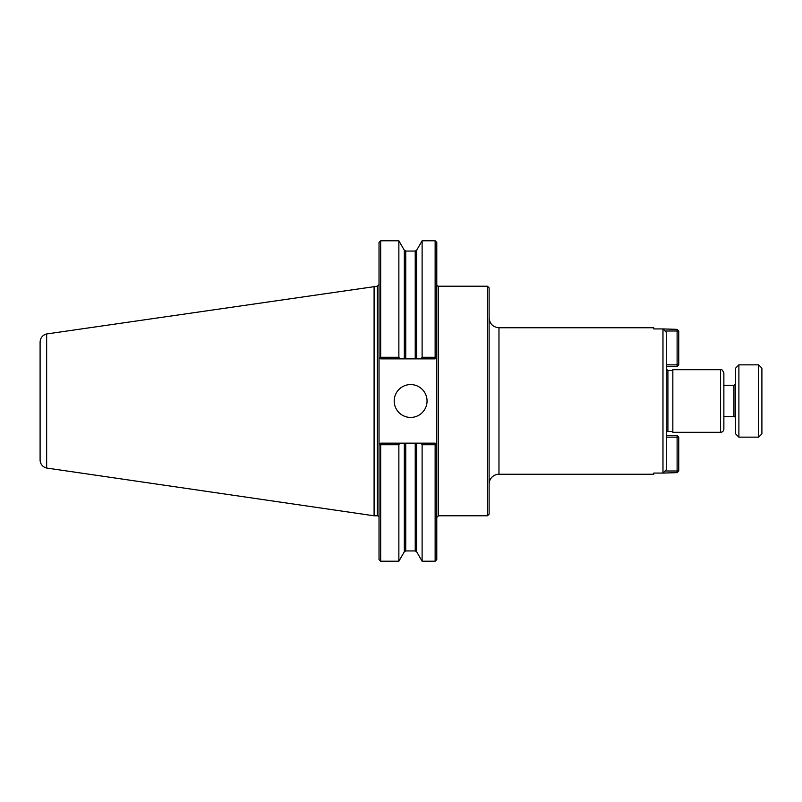 <?xml version="1.0" encoding="UTF-8"?>
<svg xmlns="http://www.w3.org/2000/svg" width="802" height="802" viewBox="0 0 802 802"><rect width="100%" height="100%" fill="white"/><g stroke="black" fill="none" stroke-linecap="round" stroke-linejoin="round"><path stroke-width="1.2" d="M436.779 517.42L438.423 515.786L438.423 286.214A1.644 1.644 0 0 1 436.779 284.58M438.423 286.214L487.476 286.214L487.476 515.786L438.423 515.786M666.261 332.279L662.973 328.93L653.77 328.93L653.77 327.757L498.974 327.757L498.974 474.243L653.77 474.243L653.77 473.07L662.973 473.07L666.261 469.721L666.261 332.279M677.109 472.649L677.109 471.005L678.753 471.005L677.109 472.649L662.973 473.07L662.973 328.93L677.109 329.351L678.753 330.995L677.109 330.995L677.109 329.351M487.476 286.214L489.12 287.858L489.12 514.142L487.476 515.786M489.12 484.097A9.855 9.855 0 0 1 498.974 474.243M666.261 433.13A1.644 1.644 0 0 1 667.906 431.486L672.838 431.486M720.577 369.692L672.838 369.692L672.838 432.308L720.577 432.308A3.288 3.288 0 0 0 723.865 429.02L723.865 372.98C722.512 369.973 721.419 368.88 720.577 369.692L720.577 432.308M380.669 444.729L380.669 561.22L379.025 559.575L379.025 444.789L379.867 443.947L380.669 444.729L398.865 444.729L399.787 443.145L435.135 443.145L436.779 444.789L436.779 559.575L435.135 561.22L435.135 444.729L435.927 443.947L436.779 444.789L436.779 357.211L435.927 358.053L435.135 357.271L422.113 357.271L421.2 358.855L435.135 358.855L436.779 357.211L436.779 242.425L435.135 240.78L435.135 357.271M398.865 444.729L398.865 561.22L404.318 551.766L405.742 550.944L415.235 550.944L416.659 551.766L422.113 561.22L435.135 561.22M380.669 240.78L380.669 357.271L379.867 358.053L379.025 357.211L379.025 242.425L380.669 240.78L398.865 240.78L398.865 357.271L380.669 357.271M399.787 443.145L380.669 443.145L379.025 444.789L379.025 357.211L380.669 358.855L421.2 358.855M421.2 443.145L422.113 444.729L435.135 444.729M422.113 444.729L422.113 561.22M399.787 358.855L398.865 357.271M394.193 401A16.431 16.431 0 0 1 410.624 384.569A16.431 16.431 0 0 1 427.055 401A16.431 16.431 0 0 1 410.624 417.431A16.431 16.431 0 0 1 394.193 401M416.659 358.855L416.659 250.234L422.113 240.78L422.113 357.271M46.646 333.973C42.566 335.116 40.391 337.792 40.1 342.023L40.1 459.977A8.22 8.22 0 0 0 46.646 468.027L46.646 333.963L377.381 286.204L377.381 515.796A1.644 1.644 0 0 1 379.025 517.44M374.093 286.204L374.093 515.796L377.381 515.796M677.109 435.506L678.753 437.15L677.109 437.15L677.109 435.506L666.261 435.506M666.261 437.15L677.109 437.15L677.109 471.005L665.008 471.005M678.753 471.005L678.753 437.15M665.008 330.995L677.109 330.995L677.109 364.85L678.753 364.85L677.109 366.494L677.109 364.85L666.261 364.85M678.753 364.85L678.753 330.995M666.261 366.494L677.109 366.494M758.612 401L758.612 437.15L738.893 437.15L738.893 364.85L758.612 364.85L758.612 401M758.612 364.85L761.9 368.138L761.9 433.862L758.612 437.15M723.865 385.341L733.96 385.341L733.96 416.659A1.644 1.644 0 0 1 735.604 418.303M738.893 364.85L735.604 368.138L735.604 433.862L738.893 437.15M666.261 368.87L667.906 370.514L667.906 431.486M404.318 443.145L404.318 551.766M416.659 443.145L416.659 551.766M405.742 358.855L405.742 251.056L404.318 250.234L404.318 358.855M416.659 250.234L415.235 251.056L415.235 358.855M405.742 443.145L405.742 550.944M415.235 443.145L415.235 550.944M498.974 327.757C492.989 327.176 489.701 323.888 489.12 317.903M667.906 370.514L672.838 370.514M404.318 250.234L398.865 240.78M422.113 240.78L435.135 240.78M405.742 251.056L415.235 251.056M377.381 286.204L379.025 284.56M380.669 561.22L398.865 561.22M46.646 468.037L374.093 515.796M723.865 416.659L733.96 416.659M733.96 385.341L735.604 383.697"/></g></svg>
